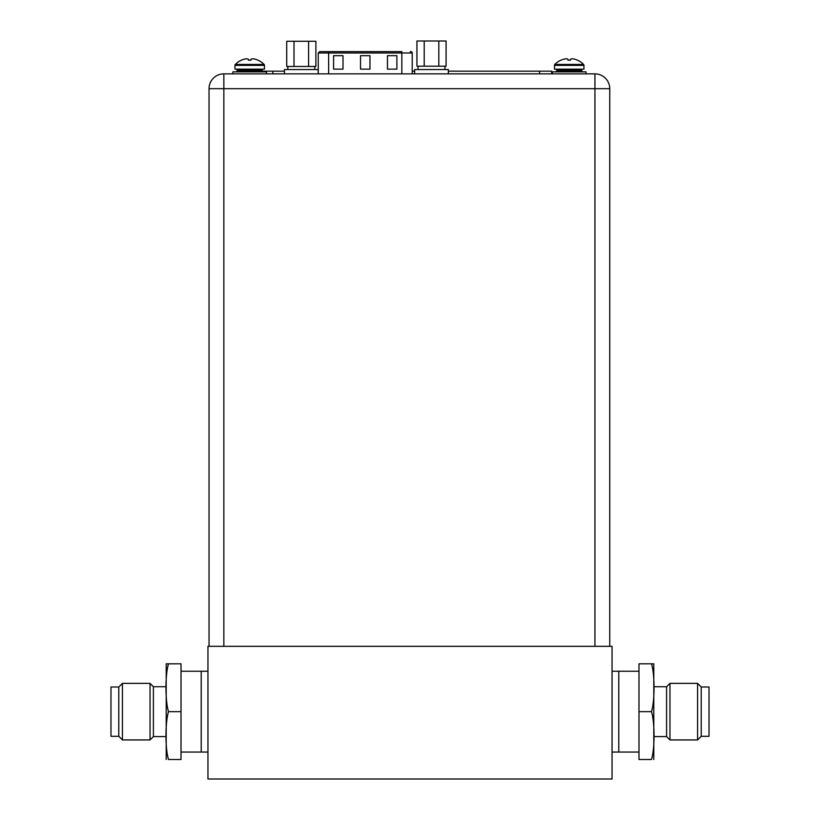 <?xml version="1.0" encoding="UTF-8"?>
<svg xmlns="http://www.w3.org/2000/svg" width="820" height="820" viewBox="0 0 820 820"><rect width="100%" height="100%" fill="white"/><g stroke="black" fill="none" stroke-linecap="round" stroke-linejoin="round"><path stroke-width="1.23" d="M232.87 73.861L266.551 73.861L266.551 71.842L232.87 71.842L232.87 73.861L223.85 73.861L594.941 73.861A14.822 14.822 0 0 1 609.752 88.683L609.752 646.324L609.752 88.683L223.85 88.683L223.85 646.324M209.038 646.324L209.038 88.683A14.822 14.822 0 0 1 223.85 73.861A14.822 14.822 0 0 0 209.038 88.683A14.822 14.822 0 0 1 223.85 73.861L223.85 88.683L209.038 88.683M594.941 646.324L594.941 73.861L586.044 73.861L586.044 71.842L552.372 71.842L552.372 73.861L516.477 73.861L541.661 73.861M561.731 73.861L552.372 73.861M317.463 73.861L328.646 73.861M403.266 73.861L414.448 73.861M516.477 73.861L412.224 73.861L412.224 52.992A1.343 1.343 0 0 0 410.871 51.639L410.205 51.639M328.635 51.639L401.851 51.639L319.605 51.639L328.635 51.639L328.635 52.992L318.262 52.992L318.262 73.861L318.139 69.556L284.468 69.556L284.468 73.861L318.139 73.861M266.551 73.861L284.468 73.861M448.345 71.176L551.686 71.176L551.686 73.861M262.379 71.176L284.468 71.176M412.224 71.176L414.674 71.176M294.011 41.266L286.723 41.266L286.723 66.461L294.011 66.461L294.011 41.266L308.587 41.266L308.587 66.461L294.011 66.461M308.587 66.461L315.885 66.461L315.885 41.266L308.587 41.266M387.46 55.678L396.89 55.678L396.89 69.146L387.46 69.146L387.46 55.678M333.586 55.678L343.016 55.678L343.016 69.146L333.586 69.146L333.586 55.678M360.523 55.678L369.953 55.678L369.953 69.146L360.523 69.146L360.523 55.678M448.345 73.861L448.345 69.556L414.674 69.556L414.674 73.861M424.217 41L416.929 41L416.929 66.184L424.217 66.184L424.217 41L438.803 41L438.803 66.184L424.217 66.184M438.803 66.184L446.09 66.184L446.09 41L438.803 41M264.46 65.385L234.961 65.385L234.961 69.146L264.46 69.146L264.46 65.385A1.343 1.343 0 0 0 264.081 64.442L235.34 64.442A20.049 20.049 -47.9 0 1 241.5 60.137L241.592 60.137A20.008 20.008 0 0 1 244.052 59.235A19.659 17.025 -90 0 1 246.83 58.794A19.659 9.83 -90 0 1 248.429 59.235L248.439 60.167L250.992 60.167L248.429 60.137M234.961 65.385A1.343 1.343 0 0 1 235.34 64.442M264.081 64.442A20.049 20.049 -95.1 0 0 257.931 60.137L257.931 60.137M250.992 60.167L250.992 59.235A19.659 9.83 90 0 1 252.591 58.794A19.659 17.025 90 0 1 255.368 59.235A20.008 20.008 0 0 1 257.828 60.137M236.037 71.842A1.076 1.076 0 0 0 237.113 70.766L237.113 70.233A1.076 1.076 0 0 1 238.2 69.146M263.384 71.842A1.076 1.076 0 0 1 262.308 70.766L262.308 70.233A1.076 1.076 0 0 0 261.231 69.146M583.963 65.385L554.463 65.385L554.463 69.146L583.963 69.146L583.963 65.385A1.343 1.343 0 0 0 583.573 64.442L554.843 64.442A20.049 20.049 -47.9 0 1 560.993 60.137L561.095 60.137A20.008 20.008 0 0 1 563.555 59.235A19.659 17.025 -90 0 1 566.333 58.794A19.659 9.83 -90 0 1 567.932 59.235L567.932 60.167L570.484 60.167L567.932 60.137M554.463 65.385A1.343 1.343 0 0 1 554.843 64.442M583.573 64.442A20.049 20.049 -95.1 0 0 577.423 60.137L577.423 60.137M570.484 60.167L570.495 59.235A19.659 9.83 90 0 1 572.093 58.794A19.659 17.025 90 0 1 574.871 59.235A20.008 20.008 0 0 1 577.331 60.137M555.54 71.842A1.076 1.076 0 0 0 556.616 70.766L556.616 70.233A1.076 1.076 0 0 1 557.692 69.146M582.887 71.842A1.076 1.076 0 0 1 581.8 70.766L581.8 70.233A1.076 1.076 0 0 0 580.724 69.146M577.229 73.861L586.044 73.861M207.952 779L612.048 779L612.048 646.324L207.952 646.324L207.952 779M612.048 752.063L618.782 752.063L618.782 671.242L638.985 671.242M612.048 671.242L618.782 671.242L618.782 752.063L638.985 752.063M207.952 671.242L201.218 671.242L201.218 752.063L181.015 752.063M207.952 752.063L201.218 752.063L201.218 671.242L181.015 671.242M118.787 687.006L110.977 687.006L110.977 736.298L118.787 736.298L122.426 739.937L122.426 683.367L118.787 687.006L118.787 736.298M181.015 711.647L168.489 711.647C165.127 722.738 165.107 748.506 168.489 759.494L181.015 759.494L181.015 663.81L168.489 663.821M168.489 711.647C165.107 700.454 165.117 674.706 168.489 663.81L166.204 663.81L168.489 663.81M166.204 663.81A13.468 13.468 0 0 0 166.204 663.944L166.204 759.361A13.468 13.468 0 0 0 166.204 759.494M166.204 663.944L166.204 686.729L153.401 686.729L153.401 736.575L166.204 736.575L166.204 759.361M153.401 736.575L150.039 739.937L150.039 683.367L153.401 686.729M150.039 683.367L122.426 683.367M150.039 739.937L122.426 739.937M701.213 736.298L709.023 736.298L709.023 687.006L701.213 687.006L697.574 683.367L697.574 739.937L701.213 736.298L701.213 687.006M638.985 711.647L638.985 759.494L651.51 759.494C654.883 748.598 654.893 722.851 651.51 711.647L638.985 711.647L638.985 663.81L651.51 663.81C654.893 674.798 654.872 700.567 651.51 711.647M651.51 663.81L653.796 663.81L651.51 663.81M653.796 759.494A13.468 13.468 0 0 0 653.796 759.361L653.796 663.944A13.468 13.468 0 0 0 653.796 663.81M653.796 759.361L653.796 663.944M653.796 686.729L666.598 686.729L666.598 736.575L653.796 736.575M666.598 686.729L669.96 683.367L669.96 739.937L666.598 736.575M669.96 739.937L697.574 739.937M669.96 683.367L697.574 683.367M594.941 73.861A14.822 14.822 0 0 1 609.752 88.683M539.57 73.861L539.57 71.176M272.865 71.176L272.865 73.861M412.224 52.992L401.851 52.992L401.851 51.639M401.851 73.861L401.851 52.992L328.635 52.992L328.635 73.861M262.308 70.233L237.113 70.233M237.113 70.766L262.308 70.766M581.8 70.233L556.616 70.233M556.616 70.766L581.8 70.766M287.83 66.461L287.83 69.556M314.767 66.461L314.767 69.556M318.262 52.992L319.605 51.639M418.036 66.184L418.036 69.556M444.983 66.184L444.983 69.556"/></g></svg>
